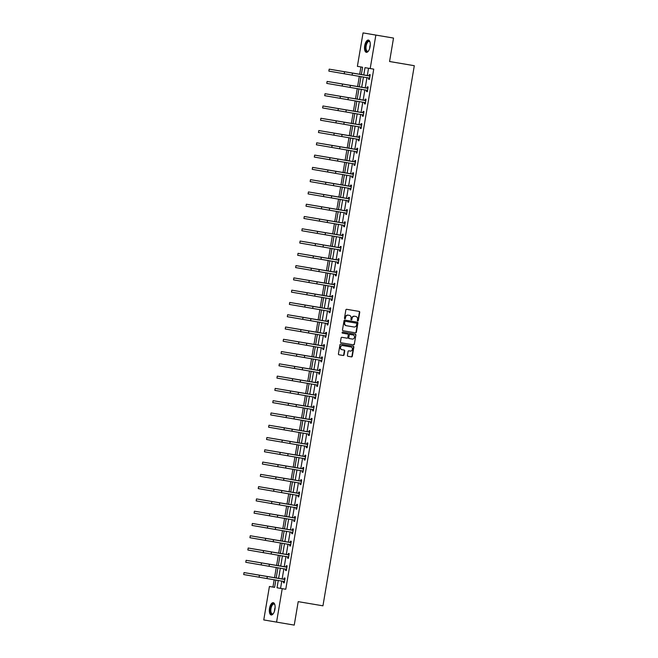 <?xml version="1.0" encoding="UTF-8"?>
<svg xmlns="http://www.w3.org/2000/svg" width="658" height="658" viewBox="0 0 658 658"><rect width="100%" height="100%" fill="white"/><g stroke="black" fill="none" stroke-linecap="round" stroke-linejoin="round"><path stroke-width="0.99" d="M357.771 320.972A0.551 0.493 99.7 0 0 358.347 320.52L359.737 312.303A0.781 0.707 99.7 0 0 359.169 311.415L346.684 309.309A0.781 0.707 99.7 0 0 345.853 309.967L344.471 318.176A0.551 0.493 99.7 0 0 345.442 318.34L345.623 317.279A2.509 2.254 99.7 0 1 348.255 315.182L349.299 315.355A2.509 2.254 99.7 0 1 351.101 318.201L350.92 319.262A0.551 0.493 99.7 0 0 351.89 319.426L352.071 318.365A2.509 2.254 99.7 0 1 354.711 316.268L355.748 316.44A2.509 2.254 99.7 0 1 357.557 319.286L357.376 320.356A0.551 0.493 99.7 0 0 357.771 320.972L357.771 320.972M357.598 320.907A0.551 0.493 99.7 0 0 358.001 320.454L359.391 312.246A0.781 0.707 99.7 0 0 358.857 311.366M344.693 318.735A0.551 0.493 99.7 0 0 345.096 318.283L345.623 317.279M351.15 319.821A0.551 0.493 99.7 0 0 351.545 319.369L352.071 318.365M269.525 608.362A6.226 2.739 99.6 0 1 273.259 602.687A6.226 2.739 99.6 0 1 274.929 609.283A6.226 2.739 99.6 0 1 271.186 614.967A6.226 2.739 99.6 0 1 269.525 608.362M364.688 45.731A6.226 2.739 99.6 0 1 368.422 40.056A6.226 2.739 99.6 0 1 370.084 46.652A6.226 2.739 99.6 0 1 366.35 52.336A6.226 2.739 99.6 0 1 364.688 45.731M347.416 355.402A0.781 0.707 99.7 0 0 347.975 356.291L351.479 356.883A0.781 0.707 99.7 0 0 352.301 356.233L353.848 347.111A0.781 0.707 99.7 0 0 353.28 346.223L340.795 344.118A0.781 0.707 99.7 0 0 339.972 344.767L338.426 353.889A0.781 0.707 99.7 0 0 338.993 354.777L343.221 355.493A0.781 0.707 99.7 0 0 344.052 354.835L344.71 350.936A0.781 0.707 99.7 0 0 344.142 350.048L342.045 349.694A2.097 1.884 99.7 0 1 342.744 345.557L350.969 346.947A2.097 1.884 99.7 0 1 350.27 351.076L348.896 350.846A0.781 0.707 99.7 0 0 348.074 351.504L347.416 355.402M361.332 74.609L362.583 67.239L357.384 66.351L363.043 32.9L393.525 38.065L389.561 61.523L414.301 65.701L322.946 605.821L298.206 601.642L294.241 625.1L263.759 619.935L269.418 586.475L274.608 587.364L275.85 580.019M393.525 38.065L375.858 35.088L370.199 68.539L365.001 67.651L363.759 75.012M281.813 581.022L280.563 588.375L285.761 589.264L373.736 69.139L370.199 68.539M285.761 589.264L282.224 588.663L276.566 622.114M355.542 332.858A0.781 0.707 99.7 0 0 356.373 332.2L357.911 323.086A0.781 0.707 99.7 0 0 357.352 322.198L344.858 320.084A0.781 0.707 99.7 0 0 344.035 320.742L342.489 329.864A0.781 0.707 99.7 0 0 343.057 330.752L355.197 332.8A0.781 0.707 99.7 0 0 356.019 332.142L357.565 323.029A0.781 0.707 99.7 0 0 357.031 322.14M355.879 335.103L354.333 344.216A0.781 0.707 99.7 0 1 353.511 344.874L341.025 342.76A0.781 0.707 99.7 0 1 340.457 341.872L341.115 337.973A0.781 0.707 99.7 0 1 341.946 337.315L347.013 338.171A0.781 0.707 99.7 0 0 347.835 337.513L348.271 334.93A0.781 0.707 99.7 0 0 347.712 334.042L342.431 333.145A0.551 0.493 99.7 0 1 342.621 332.068L355.312 334.206A0.781 0.707 99.7 0 0 355.312 334.206A0.781 0.707 99.7 0 1 355.879 335.103L354.333 344.216M414.301 65.701L389.569 61.498M368.538 68.259L367.296 75.612M366.958 77.578L365.215 87.892M364.886 89.858L363.142 100.172M362.805 102.138L361.061 112.452M360.732 114.418L358.988 124.732M358.651 126.698L356.907 137.004M356.578 138.978L354.835 149.284M354.498 151.258L352.754 161.564M352.425 163.538L350.681 173.844M350.344 175.818L348.6 186.124M348.271 188.089L346.527 198.403M346.19 200.369L344.447 210.683M344.118 212.649L342.374 222.963M342.037 224.929L340.293 235.243M339.964 237.209L338.22 247.515M337.883 249.489L336.139 259.795M335.81 261.769L334.067 272.075M333.729 274.049L331.986 284.355M331.657 286.329L329.913 296.635M329.576 298.6L327.832 308.915M327.503 310.88L325.759 321.194M325.422 323.16L323.678 333.474M323.349 335.44L321.606 345.754M321.269 347.72L319.525 358.026M319.196 360L317.452 370.306M317.115 372.28L315.371 382.586M315.042 384.56L313.298 394.866M312.961 396.84L311.218 407.146M310.889 409.111L309.145 419.426M308.808 421.391L307.064 431.706M306.735 433.671L304.991 443.985M304.654 445.951L302.91 456.265M302.581 458.231L300.838 468.537M300.5 470.511L298.757 480.817M298.428 482.791L296.684 493.097M296.347 495.071L294.603 505.377M294.274 507.351L292.53 517.657M292.193 519.623L290.449 529.937M290.12 531.903L288.377 542.217M288.039 544.182L286.296 554.497M285.967 556.462L284.223 566.768M283.886 568.742L282.142 579.048M368.76 77.989L368.546 79.264L369.409 79.412L370.207 74.691L369.344 74.543L369.13 75.818M366.687 90.269L366.473 91.544L367.337 91.692L368.135 86.971L367.271 86.823L367.049 88.098M364.606 102.541L364.392 103.824L365.256 103.972L366.054 99.251L365.19 99.103L364.976 100.378M362.533 114.821L362.319 116.104L363.183 116.252L363.981 111.523L363.117 111.375L362.895 112.658M360.452 127.101L360.239 128.384L361.102 128.532L361.9 123.803L361.036 123.655L360.823 124.938M358.38 139.381L358.166 140.656L359.029 140.804L359.827 136.083L358.964 135.935L358.742 137.218M356.299 151.661L356.085 152.936L356.949 153.084L357.746 148.363L356.883 148.214L356.669 149.489M354.226 163.941L354.012 165.216L354.876 165.364L355.674 160.642L354.81 160.494L354.588 161.769M352.145 176.221L351.931 177.496L352.795 177.644L353.593 172.922L352.729 172.774L352.515 174.049M350.072 188.501L349.85 189.775L350.722 189.923L351.52 185.202L350.656 185.054L350.434 186.329M347.992 200.78L347.778 202.055L348.641 202.203L349.439 197.482L348.576 197.334L348.362 198.609M345.919 213.052L345.697 214.335L346.569 214.483L347.366 209.762L346.503 209.614L346.281 210.889M343.838 225.332L343.624 226.615L344.488 226.763L345.286 222.034L344.422 221.886L344.208 223.169M341.765 237.612L341.543 238.895L342.415 239.043L343.213 234.314L342.349 234.166L342.127 235.449M339.684 249.892L339.47 251.167L340.334 251.315L341.132 246.594L340.268 246.446L340.054 247.729M337.612 262.172L337.389 263.447L338.261 263.595L339.059 258.874L338.196 258.726L337.973 260M335.531 274.452L335.317 275.727L336.18 275.875L336.978 271.154L336.115 271.006L335.901 272.28M333.458 286.732L333.236 288.007L334.108 288.155L334.906 283.434L334.042 283.285L333.82 284.56M331.377 299.012L331.163 300.287L332.027 300.435L332.825 295.713L331.961 295.565L331.747 296.84M329.304 311.292L329.082 312.566L329.954 312.714L330.752 307.993L329.888 307.845L329.666 309.12M327.223 323.563L327.01 324.846L327.873 324.994L328.671 320.273L327.807 320.125L327.594 321.4M325.151 335.843L324.929 337.126L325.8 337.274L326.598 332.545L325.735 332.397L325.513 333.68M323.07 348.123L322.856 349.406L323.72 349.554L324.517 344.825L323.654 344.677L323.44 345.96M320.997 360.403L320.775 361.678L321.647 361.826L322.445 357.105L321.581 356.957L321.359 358.24M318.916 372.683L318.702 373.958L319.566 374.106L320.364 369.385L319.5 369.237L319.286 370.512M316.843 384.963L316.621 386.238L317.493 386.386L318.291 381.665L317.427 381.517L317.205 382.791M314.763 397.243L314.549 398.518L315.412 398.666L316.21 393.945L315.346 393.797L315.133 395.071M312.69 409.523L312.468 410.798L313.34 410.946L314.137 406.225L313.274 406.076L313.052 407.351M310.609 421.803L310.395 423.078L311.259 423.226L312.056 418.504L311.193 418.356L310.979 419.631M308.536 434.074L308.314 435.357L309.186 435.506L309.984 430.784L309.12 430.636L308.898 431.911M306.455 446.354L306.241 447.637L307.105 447.785L307.903 443.056L307.039 442.908L306.825 444.191M304.383 458.634L304.161 459.917L305.032 460.057L305.83 455.336L304.967 455.188L304.744 456.471M302.302 470.914L302.088 472.189L302.951 472.337L303.749 467.616L302.886 467.468L302.672 468.751M300.229 483.194L300.007 484.469L300.879 484.617L301.677 479.896L300.813 479.748L300.591 481.023M298.148 495.474L297.934 496.749L298.798 496.897L299.596 492.176L298.732 492.028L298.518 493.303M296.075 507.754L295.853 509.029L296.725 509.177L297.523 504.456L296.659 504.308L296.437 505.583M293.994 520.034L293.781 521.309L294.644 521.457L295.442 516.736L294.578 516.588L294.365 517.862M291.922 532.314L291.7 533.589L292.571 533.737L293.369 529.016L292.506 528.867L292.284 530.142M289.841 544.585L289.627 545.869L290.491 546.017L291.288 541.295L290.425 541.147L290.211 542.422M287.768 556.865L287.546 558.149L288.418 558.297L289.216 553.567L288.352 553.419L288.13 554.702M285.687 569.145L285.473 570.428L286.337 570.568L287.135 565.847L286.271 565.699L286.057 566.982M283.614 581.425L283.392 582.7L284.264 582.848L285.062 578.127L284.198 577.979L283.976 579.262M360.921 66.96L359.671 74.329M359.342 76.295L357.598 86.609M357.261 88.575L355.517 98.881M355.188 100.855L353.445 111.161M353.107 113.135L351.364 123.441M351.035 125.415L349.291 135.721M348.954 137.695L347.21 148.001M346.881 149.966L345.137 160.281M344.8 162.246L343.057 172.561M342.728 174.526L340.984 184.84M340.647 186.806L338.903 197.12M338.574 199.086L336.83 209.392M336.493 211.366L334.749 221.672M334.42 223.646L332.677 233.952M332.339 235.926L330.596 246.232M330.267 248.206L328.523 258.512M328.186 260.478L326.442 270.792M326.113 272.757L324.369 283.072M324.032 285.037L322.288 295.352M321.959 297.317L320.216 307.631M319.878 309.597L318.135 319.903M317.806 321.877L316.062 332.183M315.725 334.157L313.981 344.463M313.652 346.437L311.908 356.743M311.571 358.717L309.828 369.023M309.499 370.989L307.755 381.303M307.418 383.269L305.674 393.583M305.345 395.548L303.601 405.863M303.264 407.828L301.52 418.143M301.191 420.108L299.448 430.414M299.11 432.388L297.367 442.694M297.038 444.668L295.294 454.974M294.957 456.948L293.213 467.254M292.884 469.228L291.14 479.534M290.803 481.5L289.059 491.814M288.73 493.78L286.987 504.094M286.649 506.06L284.906 516.374M284.577 518.34L282.833 528.654M282.496 530.619L280.752 540.925M280.423 542.899L278.679 553.205M278.342 555.179L276.599 565.485M276.27 567.459L274.526 577.765M274.189 579.739L272.947 587.076L274.608 587.355M363.043 32.9L375.858 35.088M272.947 587.076L269.418 586.475M276.187 578.045L277.931 567.739M278.26 565.765L280.004 555.459M280.341 553.485L282.085 543.179M282.414 541.205L284.157 530.899M284.495 528.933L286.238 518.619M286.567 516.653L288.311 506.339M288.648 504.373L290.392 494.059M290.721 492.094L292.465 481.779M292.802 479.814L294.545 469.508M294.874 467.534L296.618 457.228M296.955 455.254L298.699 444.948M299.028 442.974L300.772 432.668M301.109 430.694L302.853 420.388M303.182 418.422L304.925 408.108M305.263 406.142L307.006 395.828M307.335 393.862L309.079 383.548M309.416 381.582L311.16 371.268M311.489 369.303L313.233 358.997M313.57 357.023L315.314 346.717M315.643 344.743L317.386 334.437M317.724 332.463L319.467 322.157M319.796 320.183L321.54 309.877M321.877 307.911L323.621 297.597M323.95 295.631L325.694 285.317M326.031 283.351L327.774 273.037M328.103 271.071L329.847 260.765M330.184 258.791L331.928 248.485M332.257 246.511L334.001 236.206M334.338 234.232L336.082 223.926M336.411 221.952L338.154 211.646M338.492 209.68L340.235 199.366M340.564 197.4L342.308 187.086M342.645 185.12L344.389 174.806M344.718 172.84L346.462 162.526M346.799 160.56L348.543 150.254M348.872 148.28L350.615 137.974M350.953 136L352.696 125.694M353.025 123.72L354.769 113.415M355.106 111.441L356.85 101.135M357.179 99.169L358.923 88.855M359.26 86.889L361.003 76.575M278.276 580.422L277.034 587.775L282.224 588.663M363.43 76.986L361.686 87.292M361.349 89.266L359.605 99.572M359.276 101.546L357.533 111.852M357.195 113.826L355.452 124.132M355.123 126.097L353.379 136.412M353.042 138.377L351.298 148.692M350.969 150.657L349.225 160.971M348.888 162.937L347.144 173.251M346.815 175.217L345.072 185.523M344.734 187.497L342.991 197.803M342.662 199.777L340.918 210.083M340.581 212.057L338.837 222.363M338.508 224.337L336.764 234.643M336.427 236.609L334.683 246.923M334.354 248.889L332.611 259.203M332.274 261.168L330.53 271.483M330.193 273.448L328.449 283.762M328.12 285.728L326.376 296.034M326.039 298.008L324.295 308.314M323.966 310.288L322.223 320.594M321.885 322.568L320.142 332.874M319.813 334.848L318.069 345.154M317.732 347.12L315.988 357.434M315.659 359.4L313.915 369.714M313.578 371.68L311.834 381.994M311.505 383.959L309.762 394.274M309.424 396.239L307.681 406.545M307.352 408.519L305.608 418.825M305.271 420.799L303.527 431.105M303.198 433.079L301.454 443.385M301.117 445.359L299.374 455.665M299.045 457.631L297.301 467.945M296.964 469.911L295.22 480.225M294.891 482.191L293.147 492.505M292.81 494.471L291.066 504.785M290.737 506.75L288.994 517.056M288.656 519.03L286.913 529.336M286.584 531.31L284.84 541.616M284.503 543.59L282.759 553.896M282.43 555.87L280.686 566.176M280.349 568.142L278.605 578.456M280.563 588.375L277.034 587.775M368.546 79.264L369.409 79.412M366.473 91.544L367.337 91.692M364.392 103.824L365.256 103.972M362.319 116.104L363.183 116.244M360.239 128.384L361.102 128.524M358.166 140.656L359.029 140.804M356.085 152.936L356.949 153.084M354.012 165.216L354.876 165.364M351.931 177.496L352.795 177.644M349.85 189.775L350.722 189.923M347.778 202.055L348.641 202.203M345.697 214.335L346.569 214.483M343.624 226.615L344.488 226.755M341.543 238.895L342.415 239.035M339.47 251.167L340.334 251.315M337.389 263.447L338.261 263.595M335.317 275.727L336.18 275.875M333.236 288.007L334.108 288.155M331.163 300.287L332.027 300.435M329.082 312.566L329.954 312.714M327.01 324.846L327.873 324.994M324.929 337.126L325.8 337.266M322.856 349.406L323.72 349.546M320.775 361.678L321.647 361.826M318.702 373.958L319.566 374.106M316.621 386.238L317.493 386.386M314.549 398.518L315.412 398.666M312.468 410.798L313.34 410.946M310.395 423.078L311.259 423.226M308.314 435.357L309.186 435.506M306.241 447.637L307.105 447.777M304.161 459.917L305.032 460.057M302.088 472.189L302.951 472.337M300.007 484.469L300.879 484.617M297.934 496.749L298.798 496.897M295.853 509.029L296.725 509.177M293.781 521.309L294.644 521.457M291.7 533.589L292.571 533.737M289.627 545.869L290.491 546.008M287.546 558.149L288.418 558.288M285.473 570.428L286.337 570.568M283.392 582.7L284.264 582.848M351.726 318.308A2.509 2.254 99.7 0 1 354.366 316.21L355.41 316.383A2.509 2.254 99.7 0 0 355.402 316.383L355.748 316.44M348.962 315.297A2.509 2.254 99.7 0 0 348.954 315.297L347.909 315.116A2.509 2.254 99.7 0 0 345.269 317.214M343.024 330.744L355.197 332.8M356.792 323.769A0.551 0.493 99.7 0 0 356.397 323.152L345.442 321.301A0.551 0.493 99.7 0 0 344.858 321.754L344.669 322.881A2.509 2.254 99.7 0 0 346.47 325.726L353.971 326.985A2.509 2.254 99.7 0 0 356.603 324.887L356.792 323.769M356.06 323.086L356.06 323.086A0.551 0.493 99.7 0 0 356.052 323.086L345.096 321.236A0.551 0.493 99.7 0 0 344.512 321.696L344.858 321.754M346.124 325.661L346.124 325.669A2.509 2.254 99.7 0 0 346.124 325.669A2.509 2.254 99.7 0 1 344.323 322.815L344.512 321.696M340.992 342.76L353.165 344.808A0.781 0.707 99.7 0 0 353.988 344.159M347.358 333.976L347.366 333.976A0.781 0.707 99.7 0 0 347.358 333.976L342.415 333.145M352.269 339.059A2.097 1.884 99.7 0 0 352.968 334.922L350.064 334.437A0.781 0.707 99.7 0 0 349.242 335.095L348.806 337.677A0.781 0.707 99.7 0 0 349.365 338.566L352.269 339.059M352.622 334.864L349.719 334.379A0.781 0.707 99.7 0 0 348.896 335.029L349.242 335.095M349.02 338.508L349.02 338.508A0.781 0.707 99.7 0 1 348.46 337.62L348.896 335.029M355.534 335.037A0.781 0.707 99.7 0 0 354.999 334.157M350.624 346.889L342.399 345.499A2.097 1.884 99.7 0 0 341.699 349.628L341.699 349.628M338.96 354.769L342.876 355.435A0.781 0.707 99.7 0 0 343.698 354.777L344.364 350.879A0.781 0.707 99.7 0 0 343.83 349.99M347.975 356.291L351.133 356.825A0.781 0.707 99.7 0 0 351.956 356.167L353.502 347.054A0.781 0.707 99.7 0 0 352.968 346.166M369.993 75.966L329.181 69.148L369.755 76.032M329.181 69.148L328.852 71.113L369.631 78.138M368.891 75.884L370.059 75.58M369.566 78.524L368.562 77.85M368.554 50.872A5.387 2.369 99.6 0 1 368.34 51.094A5.387 2.369 99.6 0 1 368.315 51.118A5.387 2.369 99.6 0 1 365.478 48.577A5.387 2.369 99.6 0 1 367.559 41.487A5.387 2.369 99.6 0 1 369.878 41.849A5.387 2.369 99.6 0 1 370.026 42.153M369.985 42.054A4.993 2.196 -80.4 0 0 369.138 41.429A4.993 2.196 -80.4 0 0 367.945 41.906A4.993 2.196 -80.4 0 0 366.004 47.269A4.993 2.196 -80.4 0 0 367.477 51.266A4.993 2.196 -80.4 0 0 368.48 50.954M368.776 40.171A6.185 2.722 -80.4 0 0 367.501 40.78A6.185 2.722 -80.4 0 0 365.108 47.203A6.185 2.722 -80.4 0 0 366.728 52.336M273.391 613.503A5.387 2.369 99.6 0 1 273.152 613.741A5.387 2.369 99.6 0 1 270.454 608.518A5.387 2.369 99.6 0 1 274.715 604.48A5.387 2.369 99.6 0 1 274.863 604.784M274.822 604.686A4.993 2.196 -80.4 0 0 273.975 604.06A4.993 2.196 -80.4 0 0 270.981 608.609A4.993 2.196 -80.4 0 0 272.313 613.898A4.993 2.196 -80.4 0 0 273.317 613.585M273.621 602.802A6.185 2.722 -80.4 0 0 270.109 608.461A6.185 2.722 -80.4 0 0 271.565 614.967M367.921 88.246L327.108 81.427L367.682 88.312M327.108 81.427L326.771 83.393L367.551 90.417M366.81 88.164L367.986 87.851M367.485 90.804L366.481 90.13M365.84 100.526L325.027 93.707L365.601 100.584M325.027 93.707L324.698 95.673L365.478 102.689M364.738 100.444L365.906 100.131M365.412 103.084L364.409 102.409M363.767 112.806L322.955 105.987L363.529 112.863M322.955 105.987L322.617 107.953L363.397 114.969M362.657 112.715L363.833 112.411M363.331 115.356L362.328 114.689M361.686 125.086L320.874 118.259L361.448 125.143M320.874 118.259L320.545 120.233L361.324 127.249M360.584 124.995L361.752 124.691M361.258 127.636L360.255 126.969M359.613 137.366L318.801 130.539L359.375 137.423M318.801 130.539L318.464 132.513L359.243 139.529M358.503 137.275L359.679 136.971M359.178 139.915L358.174 139.249M357.533 149.637L316.72 142.819L357.294 149.703M316.72 142.819L316.391 144.785L357.171 151.809M356.43 149.555L357.598 149.251M357.105 152.195L356.101 151.529M355.46 161.917L314.647 155.099L355.221 161.983M314.647 155.099L314.31 157.065L355.09 164.089M354.349 161.835L355.526 161.531M355.024 164.475L354.02 163.801M353.379 174.197L312.566 167.379L353.14 174.263M312.566 167.379L312.237 169.345L353.017 176.369M352.277 174.115L353.445 173.811M352.951 176.755L351.948 176.081M351.306 186.477L310.486 179.659L351.068 186.543M310.486 179.659L310.157 181.624L350.936 188.649M350.196 186.395L351.372 186.091M350.87 189.035L349.867 188.361M349.225 198.757L308.413 191.939L348.987 198.823M308.413 191.939L308.084 193.904L348.855 200.929M348.123 198.675L349.291 198.362M348.798 201.315L347.794 200.641M347.153 211.037L306.332 204.219L346.914 211.095M306.332 204.219L306.003 206.184L346.782 213.2M346.042 210.955L347.218 210.642M346.717 213.595L345.713 212.921M345.072 223.317L304.259 216.498L344.833 223.375M304.259 216.498L303.93 218.464L344.702 225.48M343.969 223.226L345.137 222.922M344.644 225.867L343.641 225.201M342.999 235.597L302.178 228.77L342.76 235.654M302.178 228.77L301.849 230.744L342.629 237.76M341.889 235.506L343.065 235.202M342.563 238.147L341.56 237.48M340.918 247.877L300.106 241.05L340.68 247.934M300.106 241.05L299.777 243.024L340.548 250.04M339.816 247.786L340.984 247.482M340.49 250.427L339.487 249.76M338.845 260.149L298.025 253.33L338.607 260.214M298.025 253.33L297.696 255.296L338.475 262.32M337.735 260.066L338.911 259.762M338.409 262.707L337.406 262.04M336.764 272.428L295.952 265.61L336.526 272.494M295.952 265.61L295.623 267.576L336.394 274.6M335.662 272.346L336.83 272.042M336.337 274.986L335.333 274.312M334.692 284.708L293.871 277.89L334.453 284.774M293.871 277.89L293.542 279.856L334.322 286.88M333.581 284.626L334.757 284.322M334.256 287.266L333.252 286.592M332.611 296.988L291.798 290.17L332.372 297.054M291.798 290.17L291.469 292.136L332.241 299.16M331.509 296.906L332.677 296.602M332.175 299.546L331.18 298.872M330.538 309.268L289.717 302.45L330.3 309.334M289.717 302.45L289.388 304.415L330.168 311.44M329.428 309.186L330.604 308.873M330.102 311.826L329.099 311.152M328.457 321.548L287.645 314.73L328.219 321.606M287.645 314.73L287.307 316.695L328.087 323.711M327.355 321.458L328.523 321.153M328.021 324.106L327.026 323.432M326.384 333.828L285.564 327.01L326.146 333.886M285.564 327.01L285.235 328.975L326.014 335.991M325.274 333.738L326.45 333.433M325.949 336.378L324.945 335.712M324.304 346.108L283.491 339.281L324.065 346.166M283.491 339.281L283.154 341.255L323.933 348.271M323.201 346.018L324.369 345.713M323.868 348.658L322.872 347.992M322.231 358.388L281.41 351.561L321.984 358.446M281.41 351.561L281.081 353.535L321.861 360.551M321.12 358.297L322.297 357.993M321.795 360.938L320.791 360.271M320.15 370.66L279.337 363.841L319.911 370.725M279.337 363.841L279 365.807L319.78 372.831M319.048 370.577L320.216 370.273M319.714 373.218L318.719 372.551M318.077 382.94L277.257 376.121L317.83 383.005M277.257 376.121L276.928 378.087L317.707 385.111M316.967 382.857L318.143 382.553M317.641 385.498L316.638 384.823M315.996 395.219L275.184 388.401L315.758 395.285M275.184 388.401L274.847 390.367L315.626 397.391M314.894 395.137L316.062 394.833M315.56 397.777L314.565 397.103M313.924 407.499L273.103 400.681L313.677 407.565M273.103 400.681L272.774 402.647L313.553 409.671M312.813 407.417L313.989 407.113M313.488 410.057L312.484 409.383M311.843 419.779L271.03 412.961L311.604 419.845M271.03 412.961L270.693 414.927L311.473 421.942M310.74 419.697L311.908 419.385M311.407 422.337L310.411 421.663M309.77 432.059L268.949 425.241L309.523 432.117M268.949 425.241L268.62 427.207L309.4 434.222M308.66 431.969L309.836 431.664M309.334 434.617L308.331 433.943M307.689 444.339L266.877 437.521L307.451 444.397M266.877 437.521L266.539 439.486L307.319 446.502M306.587 444.249L307.755 443.944M307.253 446.889L306.258 446.223M305.616 456.619L264.796 449.792L305.37 456.677M264.796 449.792L264.467 451.766L305.246 458.782M304.506 456.529L305.682 456.224M305.18 459.169L304.177 458.503M303.535 468.899L262.723 462.072L303.297 468.957M262.723 462.072L262.386 464.046L303.165 471.062M302.433 468.809L303.601 468.504M303.099 471.449L302.104 470.783M301.454 481.171L260.642 474.352L301.216 481.237M260.642 474.352L260.313 476.318L301.093 483.342M300.352 481.088L301.529 480.784M301.027 483.729L300.023 483.062M299.382 493.451L258.569 486.632L299.143 493.516M258.569 486.632L258.232 488.598L299.012 495.622M298.28 493.368L299.448 493.064M298.946 496.009L297.951 495.334M297.301 505.731L256.488 498.912L297.062 505.796M256.488 498.912L256.159 500.878L296.939 507.902M296.199 505.648L297.375 505.344M296.873 508.289L295.87 507.614M295.228 518.01L254.416 511.192L294.99 518.076M254.416 511.192L254.078 513.158L294.858 520.182M294.126 517.928L295.294 517.624M294.792 520.568L293.797 519.894M293.147 530.29L252.335 523.472L292.909 530.356M252.335 523.472L252.006 525.438L292.785 532.454M292.045 530.208L293.221 529.896M292.72 532.848L291.716 532.174M291.075 542.57L250.262 535.752L290.836 542.628M250.262 535.752L249.925 537.718L290.704 544.734M289.972 542.48L291.14 542.176M290.639 545.128L289.643 544.454M288.994 554.85L248.181 548.024L288.755 554.908M248.181 548.024L247.852 549.998L288.632 557.013M287.891 554.76L289.068 554.455M288.566 557.4L287.562 556.734M286.921 567.13L246.108 560.303L286.682 567.188M246.108 560.303L245.771 562.277L286.551 569.293M285.819 567.04L286.987 566.735M286.485 569.68L285.49 569.014M284.84 579.41L244.028 572.583L284.601 579.468M244.028 572.583L243.699 574.557L284.478 581.573M283.738 579.32L284.914 579.015M284.412 581.96L283.409 581.294M352.466 73.112L352.137 75.078M344.57 71.771L344.233 73.745M369.673 48.412A4.993 2.196 99.6 0 1 370.273 44.843M274.509 611.043A4.993 2.196 99.6 0 1 274.666 609.234A4.993 2.196 99.6 0 1 275.11 607.474M350.393 85.392L350.056 87.358M342.489 84.051L342.16 86.017M348.312 97.672L347.983 99.638M340.416 96.331L340.079 98.297M346.24 109.952L345.902 111.918M338.335 108.611L338.006 110.577M344.159 122.232L343.83 124.198M336.263 120.891L335.925 122.857M342.086 134.503L341.749 136.477M334.182 133.171L333.853 135.137M340.005 146.783L339.676 148.757M332.109 145.451L331.772 147.417M337.932 159.063L337.595 161.029M330.028 157.731L329.699 159.697M335.851 171.343L335.522 173.309M327.955 170.003L327.618 171.977M333.779 183.623L333.441 185.589M325.875 182.282L325.546 184.256M331.698 195.903L331.369 197.869M323.802 194.562L323.465 196.528M329.625 208.183L329.288 210.149M321.721 206.842L321.392 208.808M327.544 220.463L327.215 222.429M319.648 219.122L319.311 221.088M325.471 232.743L325.134 234.709M317.567 231.402L317.238 233.368M323.391 245.015L323.062 246.989M315.495 243.682L315.157 245.648M321.318 257.294L320.981 259.268M313.414 255.962L313.085 257.928M319.237 269.574L318.908 271.54M311.341 268.242L311.004 270.208M317.164 281.854L316.827 283.82M309.26 280.514L308.931 282.488M315.083 294.134L314.754 296.1M307.187 292.794L306.85 294.768M313.011 306.414L312.673 308.38M305.106 305.073L304.777 307.039M310.93 318.694L310.601 320.66M303.034 317.353L302.696 319.319M308.857 330.974L308.52 332.94M300.953 329.633L300.624 331.599M306.776 343.254L306.447 345.22M298.88 341.913L298.543 343.879M304.703 355.526L304.366 357.5M296.799 354.193L296.47 356.159M302.622 367.806L302.293 369.78M294.726 366.473L294.389 368.439M300.55 380.085L300.212 382.051M292.646 378.753L292.316 380.719M298.469 392.365L298.14 394.331M290.573 391.025L290.236 392.999M296.396 404.645L296.059 406.611M288.492 403.305L288.163 405.279M294.315 416.925L293.986 418.891M286.419 415.585L286.082 417.55M292.242 429.205L291.905 431.171M284.338 427.865L284.009 429.83M290.162 441.485L289.833 443.451M282.266 440.144L281.928 442.11M288.089 453.765L287.752 455.731M280.185 452.424L279.856 454.39M286.008 466.037L285.679 468.011M278.112 464.704L277.775 466.67M283.935 478.317L283.598 480.291M276.031 476.984L275.702 478.95M281.854 490.597L281.525 492.562M273.958 489.264L273.621 491.23M279.782 502.876L279.444 504.842M271.877 501.536L271.548 503.51M277.701 515.156L277.372 517.122M269.805 513.816L269.467 515.79M275.628 527.436L275.291 529.402M267.724 526.096L267.395 528.061M273.547 539.716L273.218 541.682M265.651 538.376L265.314 540.341M271.474 551.996L271.137 553.962M263.57 550.656L263.241 552.621M269.393 564.276L269.064 566.242M261.497 562.935L261.16 564.901M267.321 576.548L266.984 578.522M259.416 575.215L259.087 577.181"/></g></svg>
